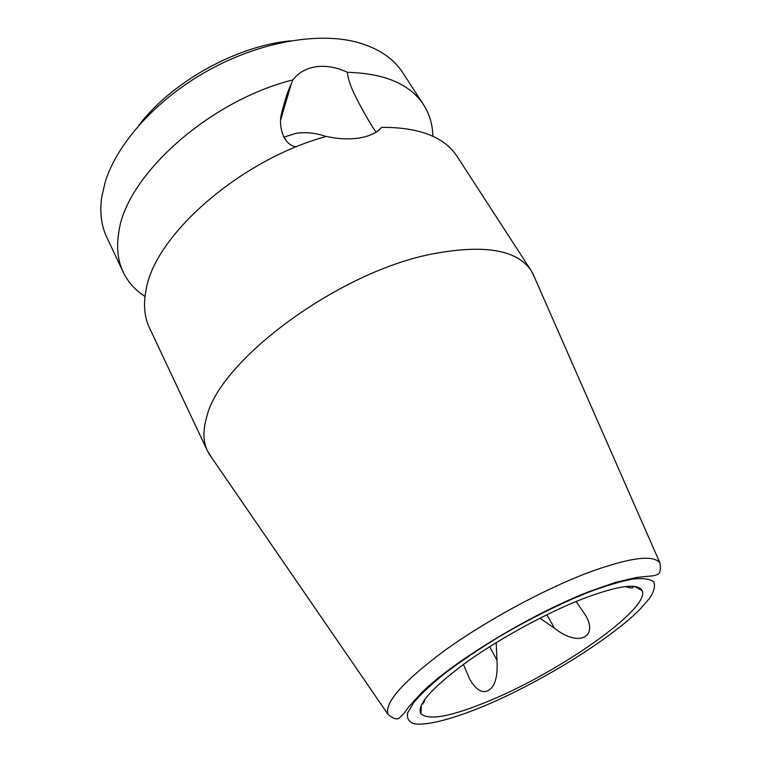 <?xml version="1.0" encoding="UTF-8"?>
<svg xmlns="http://www.w3.org/2000/svg" width="762" height="762" viewBox="0 0 762 762"><rect width="100%" height="100%" fill="white"/><g stroke="black" fill="none" stroke-linecap="round" stroke-linejoin="round"><path stroke-width="1.14" d="M576.11 601.485L584.978 614.448C598.694 635.641 580.292 648.424 554.631 628.364L539.953 618.173M581.777 599.199C618.049 585.473 638.194 582.663 642.223 590.76C650.205 608.638 560.137 671.636 489.928 700.573C452.171 716.337 429.177 720.776 420.967 713.908C416.309 705.574 430.882 688.791 464.668 663.55C497.748 639.632 545.078 613.639 581.777 599.199M463.401 664.474L469.649 679.056C475.564 689.305 481.498 693.249 487.461 690.886C494.776 687.61 497.948 677.389 496.986 660.254L489.642 646.719M496.205 642.633L496.986 660.254M625.459 586.578C631.279 588.359 633.717 588.397 632.784 586.702L632.46 586.264M422.129 703.526C422.881 704.717 423.834 703.231 425.005 699.087M138.798 125.387C171.641 81.953 236.506 45.853 290.732 40.824M296.732 146.675C284.369 146.38 277.606 126.921 281.721 112.747C284.807 100.241 287.95 90.726 291.141 84.182L292.865 79.896C298.533 72.581 306.391 68.18 316.459 66.675C326.546 65.484 336.842 67.361 347.348 72.304C348.101 79.4 350.996 87.754 356.054 97.374C360.778 107.137 371.856 126.987 376.257 132.102M534.981 278.463L531.247 270.729L457.143 156.505C444.379 136.912 419.205 127.197 381.619 127.349L379.657 129.483C375.056 133.626 368.456 136.427 359.855 137.884C349.501 139.589 338.366 139.103 326.46 136.408C240.544 159.515 154.705 235.296 146.142 289.579C143.208 304.248 144.304 316.982 149.428 327.784L207.455 450.952L212.055 458.2M283.588 137.227L295.885 133.35C305.676 131.874 315.763 132.921 326.146 136.503M292.865 79.896C208.388 100.975 125.74 176.317 118.796 232.305C116.31 247.412 117.777 260.671 123.187 272.072C127.997 282.064 135.274 290.189 145.009 296.456M123.187 272.072L106.823 237.344C101.251 225.59 99.574 212.036 101.784 196.672L105.327 181.613C117.405 142.961 156.677 99.174 207.835 70.666C259.032 42.205 316.935 31.899 356.149 42.005C377.781 47.835 393.316 58.045 402.736 72.647L423.624 104.851C410.147 84.172 384.724 73.323 347.348 72.304M531.247 270.729C517.046 249.507 483.556 244.021 430.778 254.251C337.147 272.863 219.799 360.474 206.807 416.643C202.797 430.187 203.016 441.627 207.455 450.952M432.845 136.246C432.654 124.673 429.577 114.205 423.624 104.851M485.499 705.46C541.477 681.695 608.933 640.166 639.509 609.819L649.834 597.97C654.234 591.045 655.511 585.635 653.653 581.739C649.881 578.863 642.804 577.996 632.412 579.13C620.192 581.501 605.352 585.949 587.883 592.465C559.413 604.018 529.685 618.868 498.681 637.003C479.108 649.014 461.543 660.844 445.989 672.475C432.064 683.647 421.376 693.582 413.918 702.278L407.613 712.956C406.641 718.442 408.88 722.071 414.299 723.814C427.558 725.757 453.914 718.661 485.499 705.46M554.631 628.364L546.849 614.734M388.029 714.394C393.125 718.661 396.85 719.89 399.202 718.09L403.803 713.68L408.584 707.05L421.824 692.439C454.514 660.473 530.733 614.505 588.359 591.864L615.363 582.425L636.575 577.444L649.615 576.148C653.491 575.872 655.987 575.339 657.12 574.538C659.997 574.015 660.949 570.176 659.987 563.023C653.444 554.241 629.155 557.574 587.131 573.014C542.82 589.959 485.28 621.23 444.551 650.624C402.974 681.609 384.143 702.869 388.029 714.394L208.617 453.209M634.413 586.407L642.223 590.76M421.376 704.983L420.967 713.908M291.141 84.182L280.807 119.539M659.987 563.023L532.543 272.91"/></g></svg>
